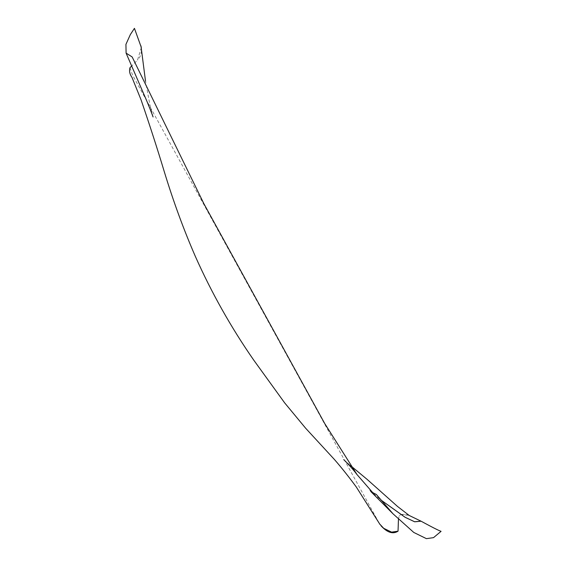 <?xml version="1.0" encoding="UTF-8"?>
<svg xmlns="http://www.w3.org/2000/svg" width="567" height="567" viewBox="0 0 567 567"><rect width="100%" height="100%" fill="white"/><g stroke="black" fill="none" stroke-linecap="round" stroke-linejoin="round"><path stroke-width="0.43" stroke-dasharray="2.83 2.13" d="M373.561 493.588L380.833 499.952M141.325 47.486L137.512 60.081L131.778 65.928M129.963 67.7L132.48 74.915L379.585 523.894M398.445 519.45L399.253 515.715L400.982 514.581L408.75 515.254M373.575 493.595L380.797 499.917M343.772 459.688L350.392 465.479M409.254 515.509L405.433 514.347L401.457 514.432L399.253 515.715M153.076 116.951L149.823 104.392L145.535 81.287M140.963 45.892C142.119 51.909 140.963 56.636 137.512 60.081"/><path stroke-width="0.85" d="M373.561 493.588L370.045 490.101L370.988 491.702L376.346 494.467L392.959 513.759L413.775 532.448L426.412 538.65L433.528 537.644L441.069 531.336C437.15 529.996 424.336 522.937 421.083 521.208L414.548 521.753L404.944 517.175L380.833 499.952M141.325 47.486L134.436 28.35L130.353 34.552L125.931 44.375L126.094 53.121L132.154 56.948L203.957 203.851L324.714 423.528L357.012 474.586L373.575 493.595M131.778 65.928L129.963 67.7M379.585 523.894L383.682 528.295L391.577 532.137L398.041 531.187L398.445 519.45M408.75 515.254L421.083 521.208L414.718 521.796L405.327 517.409L380.797 499.917M370.988 491.702L392.959 513.759M357.012 474.586C351.731 467.499 344.842 460.617 343.73 459.653L343.772 459.688M350.392 465.479L367.09 479.349L397.481 506.416L409.254 515.509M130.027 67.622C129.049 70.946 129.687 74.185 131.955 77.332L141.077 99.877C149.78 125.293 157.513 149.227 164.281 171.673C173.346 201.427 183.701 229.678 195.36 256.433C211.654 293.004 231.13 327.591 253.789 360.187L284.641 402.853L305.613 428.191L334.459 459.532C341.674 467.839 348.96 476.996 356.296 487.003L380.01 524.503M126.094 53.121L144.309 95.256C148.27 104.101 152.417 115.03 153.076 116.951M145.535 81.287L140.963 45.892M380.981 525.751C387.282 532.619 392.966 534.426 398.041 531.187"/></g></svg>
